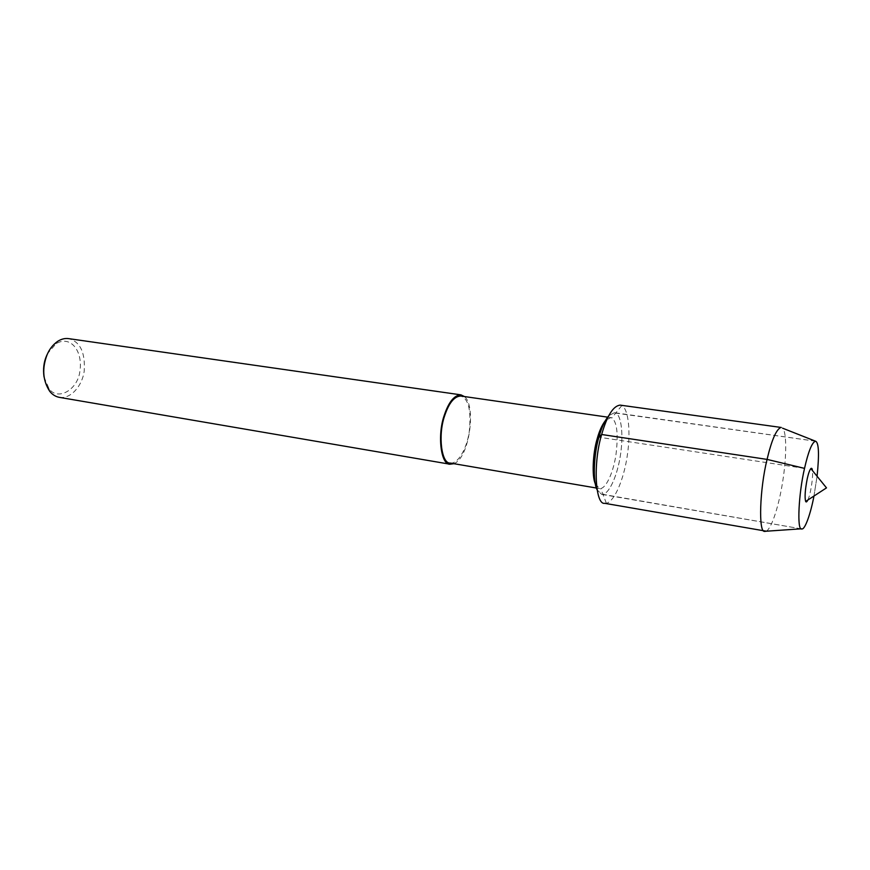 <?xml version="1.0" encoding="UTF-8"?>
<svg xmlns="http://www.w3.org/2000/svg" width="870" height="870" viewBox="0 0 870 870"><rect width="100%" height="100%" fill="white"/><g stroke="black" fill="none" stroke-linecap="round" stroke-linejoin="round"><path stroke-width="0.65" stroke-dasharray="4.35 3.26" d="M807.828 500.022C810.579 494.573 813.298 477.064 812.46 470.583M813.961 496.041L817.071 476.26L813.961 496.041M450.247 463.068C458.131 464.232 466.918 448.18 469.256 431.716C471.409 410.629 468.582 398.732 460.796 396.024M595.341 483.872L599.593 488.559L600.692 488.57C606.858 487.298 613.513 471.116 615.96 454.792C618.439 434.108 617.047 421.819 611.795 417.926L610.751 417.589L605.27 420.754M44.022 376.971L48.992 388.662C57.801 401.331 77.8 389.727 79.909 371.207C83.074 350.632 70.198 334.928 56.061 343.726L47.741 353.318M59.388 397.362C70.916 399.189 82.291 385.682 84.194 371.175C85.401 352.524 80.214 341.682 68.621 338.626M453.835 463.688C469.528 458.153 476.39 405.463 464.395 396.546M801.074 528.808L601.627 494.367L597.114 489.788L601.627 494.367L602.932 494.367C609.99 492.801 617.569 474.193 620.386 455.488C623.736 434.217 621.18 415.218 615.71 413.098L614.47 412.695L608.772 415.664L614.47 412.695L815.527 441.199M766.35 531.211C772.125 527.633 779.215 504.208 782.772 481.056C786.926 454.825 786.48 431.237 782.554 428.171M604.726 503.317L606.39 503.295C614.796 501.229 623.779 478.891 627.139 456.554C631.141 431.15 628.216 408.345 621.735 405.648L620.169 405.126M801.738 528.927L602.932 494.367C609.99 492.801 617.569 474.193 620.386 455.488C623.736 434.217 621.18 415.218 615.71 413.098L814.864 441.112M804.532 468.375L598.908 437.175M596.428 488.026L599.593 488.559M607.575 417.132L610.751 417.589M48.992 388.662L49.786 391.391M56.061 343.726L57.648 341.355M606.39 503.295L600.692 488.57M621.735 405.648L611.795 417.926"/><path stroke-width="1.3" d="M812.46 470.583C812.221 468.528 811.677 467.864 810.829 468.571C809.578 470.159 808.382 473.574 807.229 478.794C805.076 489.93 804.554 497.477 805.663 501.435C806.153 502.425 806.881 501.957 807.828 500.022M782.554 428.171L815.527 441.199C818.844 442.504 819.355 454.183 817.071 476.26C819.355 454.183 818.844 442.504 815.527 441.199C812.069 442.243 808.404 451.302 804.532 468.375C798.388 494.53 796.942 531.287 801.738 528.927C804.989 530.124 810.84 512.887 813.961 496.041C810.84 512.887 804.989 530.124 801.738 528.927L801.074 528.808M607.575 417.132L460.796 396.024C454.357 396.296 448.996 402.832 444.69 415.664C437.74 435.196 441.492 463.96 450.247 463.068L596.428 488.026M605.27 420.754C601.986 425.06 599.278 431.118 597.146 438.904C592.829 453.074 591.72 476.412 595.341 483.872M47.741 353.318L46.599 355.71C43.794 362.061 42.934 369.152 44.022 376.971M464.395 396.546L460.948 394.86L68.621 338.626C65 338.115 61.335 339.017 57.648 341.355C52.994 344.629 49.481 349.077 47.11 354.699C41.869 368.434 42.76 380.668 49.786 391.391C52.428 394.675 55.636 396.666 59.388 397.362L450.04 464.221L453.835 463.688M460.948 394.86C454.292 395.143 448.746 401.907 444.298 415.175C437.099 435.381 440.992 465.145 450.04 464.221M598.908 437.175C601.507 427.681 604.791 420.514 608.772 415.664C604.791 420.514 601.507 427.681 598.908 437.175C593.742 454.075 592.655 481.915 597.114 489.788C592.655 481.915 593.742 454.075 598.908 437.175L601.649 434.5C592.872 463.46 595.276 505.274 604.726 503.317L766.35 531.211M780.803 427.474C776.192 429.573 771.614 440.209 767.068 459.403C759.64 489.288 758.455 532.505 764.469 531.342L764.926 531.483M815.125 441.21C811.699 443.178 808.165 452.226 804.532 468.375C798.606 493.464 796.963 529.667 801.357 528.797L801.738 528.927M781.282 427.474L620.169 405.126C613.263 405.844 607.086 415.642 601.649 434.5L767.068 459.403L804.532 468.375M805.663 501.435L826.5 487.874L810.829 468.571M764.469 531.342L801.357 528.797M815.527 441.199L814.864 441.112"/></g></svg>

